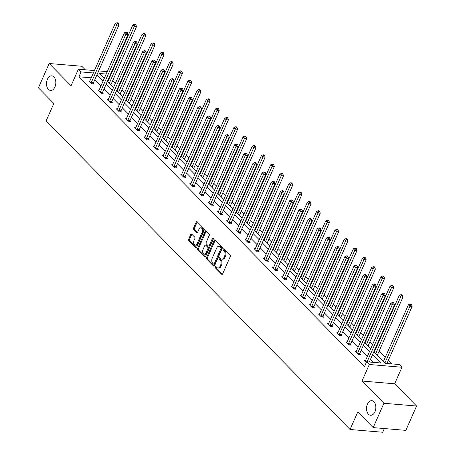 <?xml version="1.0" encoding="UTF-8"?>
<svg xmlns="http://www.w3.org/2000/svg" width="455" height="455" viewBox="0 0 455 455"><rect width="100%" height="100%" fill="white"/><g stroke="black" fill="none" stroke-linecap="round" stroke-linejoin="round"><path stroke-width="0.68" d="M54.93 86.973A7.325 4.641 -85.2 0 0 51.773 75.849A7.325 4.641 -85.2 0 0 47.388 79.324A7.325 4.641 -85.2 0 0 50.545 90.448A7.325 4.641 -85.2 0 0 54.93 86.973M374.954 411.798A7.325 4.641 -85.2 0 0 371.803 400.673A7.325 4.641 -85.2 0 0 367.418 404.148A7.325 4.641 -85.2 0 0 370.569 415.273A7.325 4.641 -85.2 0 0 374.954 411.798M215.391 266.926A0.785 0.5 -85.2 0 0 215.499 268.006L221.642 274.24A1.126 0.711 -85.2 0 0 221.966 274.405A1.126 0.711 -85.2 0 0 222.643 273.87L230.224 256.677A1.126 0.711 -85.2 0 0 230.065 255.136L223.923 248.902A0.785 0.5 -85.2 0 0 223.337 250.239L224.133 251.046A3.595 2.275 -85.2 0 1 224.633 255.977L224.002 257.411A3.595 2.275 -85.2 0 1 221.847 259.117A3.595 2.275 -85.2 0 1 220.8 258.594L220.01 257.786A0.785 0.5 -85.2 0 0 219.418 259.123L220.214 259.93A3.595 2.275 -85.2 0 1 220.715 264.861L220.083 266.294A3.595 2.275 -85.2 0 1 217.928 268.001A3.595 2.275 -85.2 0 1 216.881 267.477L216.091 266.67A0.785 0.5 -85.2 0 0 215.391 266.926M216.318 266.903A0.785 0.5 -85.2 0 0 216.381 268.08L222.421 274.211M224.156 249.135A0.785 0.5 -85.2 0 0 224.218 250.313L225.015 251.12L224.133 251.046M220.237 258.019A0.785 0.5 -85.2 0 0 220.3 259.196L221.096 260.004L220.214 259.93M416.57 406.031L405.837 430.362L373.18 427.609L383.912 403.278L416.57 406.031L394.661 383.798L401.958 367.253L369.301 364.495L366.622 361.776L380.608 362.959L372.514 354.735M85.29 69.786L81.82 66.265L49.163 63.512L71.071 85.745L78.368 69.2L94.424 70.559M373.18 427.609L357.778 411.98L350.054 429.497L46.109 120.99L53.832 103.473L38.43 87.843L49.163 63.512M191.748 234.149A1.126 0.711 -85.2 0 0 191.418 233.984A1.126 0.711 -85.2 0 0 190.747 234.518L188.62 239.341A1.126 0.711 -85.2 0 0 188.78 240.883L195.599 247.81A1.126 0.711 -85.2 0 0 195.923 247.975A1.126 0.711 -85.2 0 0 196.6 247.44L204.181 230.247A1.126 0.711 -85.2 0 0 204.028 228.7L197.203 221.778A1.126 0.711 -85.2 0 0 196.879 221.613A1.126 0.711 -85.2 0 0 196.202 222.148L193.637 227.972A1.126 0.711 -85.2 0 0 193.79 229.519L196.708 232.482A1.126 0.711 -85.2 0 0 197.038 232.642A1.126 0.711 -85.2 0 0 197.709 232.113L198.983 229.223A3.003 1.905 -85.2 0 1 200.786 227.796A3.003 1.905 -85.2 0 1 202.077 232.363L197.083 243.681A3.003 1.905 -85.2 0 1 195.286 245.108A3.003 1.905 -85.2 0 1 193.989 240.541L194.825 238.653A1.126 0.711 -85.2 0 0 194.666 237.112L191.748 234.149M394.661 383.798L362.004 381.04L383.912 403.278M362.004 381.04L369.301 364.495M91.222 77.828L78.903 76.787L364.478 366.645L366.622 361.776M78.903 76.787L81.047 71.924L78.368 69.2M206.598 257.593A1.126 0.711 -85.2 0 0 206.758 259.134L213.577 266.056A1.126 0.711 -85.2 0 0 213.901 266.22A1.126 0.711 -85.2 0 0 214.578 265.686L222.159 248.493A1.126 0.711 -85.2 0 0 222.006 246.951L215.181 240.024A1.126 0.711 -85.2 0 0 214.857 239.865A1.126 0.711 -85.2 0 0 214.18 240.394L206.598 257.593L207.48 257.666A1.126 0.711 -85.2 0 0 207.639 259.208L214.356 266.027M204.585 256.933L197.766 250.011A1.126 0.711 -85.2 0 1 197.612 248.464L205.194 231.271A1.126 0.711 -85.2 0 1 205.865 230.736A1.126 0.711 -85.2 0 1 206.195 230.901L209.112 233.864A1.126 0.711 -85.2 0 1 209.272 235.406L206.195 242.384A1.126 0.711 -85.2 0 0 206.348 243.925L208.288 245.888A1.126 0.711 -85.2 0 0 208.612 246.053A1.126 0.711 -85.2 0 0 209.283 245.518L212.491 238.261A0.785 0.5 -85.2 0 1 213.298 239.08L205.586 256.563A1.126 0.711 -85.2 0 1 204.915 257.098A1.126 0.711 -85.2 0 1 204.585 256.933L205.262 256.99M350.054 429.497L382.712 432.25L384.338 428.547M120.774 94.873L120.137 94.208M139.15 113.522L138.542 112.675A1.143 0.722 94.8 0 1 138.656 112.271L164.067 54.657L161.861 54.469L160.387 52.973L135.374 109.689M157.527 132.172L156.884 131.506M175.897 150.821L175.26 150.156M194.274 169.47L193.637 168.805M212.65 188.125L212.036 187.278A1.143 0.722 94.8 0 1 212.155 186.874L237.567 129.254L235.36 129.072L233.887 127.576L208.873 184.292M231.021 206.775L230.412 205.927A1.143 0.722 94.8 0 1 230.531 205.524L255.943 147.909L253.736 147.721L252.263 146.226L227.25 202.941M249.397 225.424L248.76 224.759M267.773 244.073L267.136 243.408M286.144 262.723L285.507 262.057M304.52 281.372L303.883 280.707M322.896 300.021L322.288 299.18A1.143 0.722 94.8 0 1 322.402 298.77L347.813 241.156L345.607 240.974L344.134 239.478L319.12 296.194M341.273 318.676L340.659 317.829A1.143 0.722 94.8 0 1 340.778 317.425L366.19 259.805L363.983 259.623L362.51 258.127L337.496 314.843M359.643 337.326L359.006 336.654M378.02 355.975L377.383 355.31M391.709 363.892L388.308 360.44M385.254 357.34L379.117 351.118M376.063 348.018L375.659 347.603M372.605 344.503L369.932 341.79M366.878 338.691L366.474 338.281M363.42 335.181L360.741 332.463M357.693 329.369L357.283 328.954M354.229 325.854L351.556 323.141M348.502 320.041L348.098 319.626M345.044 316.532L342.37 313.813M339.316 310.714L338.912 310.304M335.858 307.205L333.179 304.492M330.131 301.392L329.721 300.977M326.667 297.877L323.994 295.164M320.94 292.064L320.536 291.655M317.482 288.555L314.809 285.842M311.755 282.743L311.345 282.327M308.297 279.228L305.618 276.515M302.569 273.415L302.16 273.006M299.106 269.906L296.433 267.187M293.378 264.093L292.974 263.678M289.92 260.579L287.247 257.866M284.193 254.766L283.784 254.351M280.735 251.257L278.056 248.538M275.002 245.438L274.598 245.029M271.544 241.929L268.871 239.216M265.817 236.117L265.413 235.701M262.359 232.602L259.686 229.889M256.631 226.789L256.222 226.38M253.173 223.28L250.495 220.567M247.44 217.467L247.037 217.052M243.982 213.952L241.309 211.239M238.255 208.14L237.851 207.73M234.797 204.631L232.124 201.912M229.07 198.818L228.66 198.403M225.606 195.303L222.933 192.59M219.879 189.49L219.475 189.075M216.421 185.981L213.748 183.263M210.693 180.163L210.29 179.753M207.235 176.654L204.557 173.941M201.508 170.841L201.099 170.426M198.044 167.326L195.371 164.613M192.317 161.514L191.913 161.104M188.859 158.004L186.186 155.292M183.132 152.192L182.722 151.777M179.674 148.677L176.995 145.964M173.946 142.864L173.537 142.455M170.483 139.355L167.81 136.637M164.755 133.542L164.352 133.127M161.298 130.028L158.624 127.315M155.57 124.215L155.161 123.8M152.112 120.706L149.433 117.987M146.385 114.887L145.975 114.478M142.921 111.378L140.248 108.665M137.194 105.566L136.79 105.15M133.736 102.051L131.063 99.338M128.009 96.238L127.599 95.829M124.551 92.729L121.872 90.016M118.818 86.916L118.414 86.501M115.36 83.401L112.686 80.689M108.87 79.318L108.301 79.267M368.834 346.647L368.192 345.982M350.458 327.998L349.849 327.156A1.143 0.722 94.8 0 1 349.963 326.747L375.375 269.132L373.168 268.945L371.695 267.455L346.682 324.17M332.082 309.349L331.473 308.501A1.143 0.722 94.8 0 1 331.593 308.098L357.004 250.483L354.798 250.295L353.325 248.8L328.311 305.515M313.711 290.7L313.097 289.852A1.143 0.722 94.8 0 1 313.216 289.448L338.628 231.834L336.421 231.646L334.948 230.15L309.935 286.866M295.335 272.05L294.698 271.379M276.958 253.401L276.321 252.73M258.582 234.746L257.945 234.08M240.212 216.097L239.597 215.255A1.143 0.722 94.8 0 1 239.717 214.845L265.129 157.231L262.922 157.043L261.449 155.553L236.435 212.269M221.835 197.447L221.227 196.606A1.143 0.722 94.8 0 1 221.34 196.196L246.752 138.582L244.545 138.394L243.078 136.904L218.059 193.62M203.459 178.798L202.822 178.132M185.088 160.149L184.446 159.483M166.712 141.499L166.075 140.828M148.336 122.85L147.699 122.179M129.959 104.195L129.351 103.353A1.143 0.722 94.8 0 1 129.47 102.944L154.882 45.329L152.675 45.147L151.202 43.652L126.189 100.367M111.589 85.546L110.952 84.88M373.839 351.732L385.288 363.352L399.274 364.529L401.958 367.253M111.373 72.311L111.776 72.72M106.191 74.046L99.713 73.5L104.354 78.203M107.408 81.303L113.54 87.531M116.594 90.63L122.731 96.852M125.779 99.952L131.916 106.18M134.97 109.28L141.101 115.507M144.155 118.601L150.292 124.829M153.341 127.929L159.477 134.157M162.532 137.256L168.663 143.479M171.717 146.578L177.854 152.806M180.902 155.906L187.039 162.128M190.093 165.228L196.224 171.455M199.279 174.555L205.415 180.783M208.47 183.877L214.601 190.105M217.655 193.204L223.786 199.432M226.84 202.532L232.977 208.754M236.031 211.854L242.162 218.081M245.217 221.181L251.348 227.403M254.402 230.503L260.539 236.731M263.593 239.831L269.724 246.058M272.778 249.152L278.915 255.38M281.964 258.48L288.1 264.708M291.154 267.807L297.286 274.029M300.34 277.129L306.477 283.357M309.525 286.457L315.662 292.679M318.716 295.778L324.847 302.006M327.901 305.106L334.038 311.334M337.087 314.428L343.224 320.656M346.278 323.755L352.409 329.983M355.463 333.083L361.6 339.305M364.654 342.405L370.785 348.632M111.02 74.449L110.451 74.404M98.689 70.917L107.249 71.64M93.366 72.959L81.047 71.924M369.46 351.641L363.323 345.413M360.275 342.314L354.138 336.086M351.084 332.986L344.953 326.764M341.898 323.664L335.762 317.436M332.707 314.337L326.576 308.115M323.522 305.015L317.391 298.787M314.337 295.687L308.2 289.46M305.146 286.366L299.015 280.138M295.96 277.038L289.829 270.81M286.775 267.711L280.638 261.488M277.584 258.389L271.453 252.161M268.399 249.061L262.262 242.839M259.214 239.739L253.077 233.512M250.023 230.412L243.891 224.184M240.837 221.09L234.7 214.862M231.652 211.763L225.515 205.535M222.461 202.435L216.33 196.213M213.276 193.113L207.139 186.886M204.09 183.786L197.953 177.564M194.899 174.464L188.768 168.236M185.714 165.137L179.577 158.909M176.523 155.815L170.392 149.587M167.338 146.487L161.207 140.259M158.152 137.16L152.015 130.938M148.961 127.838L142.83 121.61M139.776 118.51L133.645 112.288M130.591 109.189L124.454 102.961M121.4 99.861L115.269 93.633M112.214 90.539L106.078 84.311M103.029 81.212L96.892 74.984M373.043 362.316L370.364 359.604M367.316 356.504L361.179 350.276M358.125 347.182L351.994 340.954M348.939 337.855L342.803 331.627M339.748 328.527L333.617 322.305M330.563 319.205L324.432 312.977M321.378 309.878L315.241 303.656M312.187 300.556L306.056 294.328M303.002 291.228L296.87 285.001M293.816 281.907L287.679 275.679M284.625 272.579L278.494 266.351M275.44 263.252L269.303 257.029M266.255 253.93L260.118 247.702M257.064 244.602L250.932 238.38M247.878 235.28L241.742 229.053M238.693 225.953L232.556 219.725M229.502 216.631L223.371 210.403M220.317 207.304L214.18 201.076M211.131 197.976L204.995 191.754M201.94 188.654L195.809 182.427M192.755 179.327L186.618 173.105M183.564 170.005L177.433 163.777M174.379 160.678L168.248 154.45M165.193 151.356L159.057 145.128M156.002 142.028L149.871 135.8M146.817 132.701L140.686 126.479M137.632 123.379L131.495 117.151M128.441 114.051L122.31 107.829M119.255 104.73L113.119 98.502M110.07 95.402L103.933 89.174M100.879 86.08L94.748 79.853M93.298 83.39L93.957 84.061L91.751 83.874L88.805 80.888L89.834 80.973M102.483 92.718L103.143 93.383L100.936 93.201L97.99 90.209L99.019 90.295M111.674 102.039L112.334 102.711L110.127 102.523L107.181 99.537L108.205 99.622M120.859 111.367L121.519 112.032L119.312 111.85L116.366 108.859L117.396 108.944M130.045 120.689L130.704 121.36L128.498 121.172L125.557 118.186L126.581 118.272M139.236 130.016L139.895 130.687L137.689 130.5L134.743 127.508L135.772 127.599M148.421 139.344L149.081 140.009L146.874 139.821L143.928 136.836L144.957 136.921M157.606 148.666L158.266 149.337L156.059 149.149L153.119 146.163L154.143 146.248M166.797 157.993L167.457 158.658L165.25 158.476L162.304 155.485L163.334 155.57M175.983 167.315L176.642 167.986L174.436 167.798L171.489 164.812L172.519 164.898M185.174 176.642L185.828 177.308L183.621 177.126L180.68 174.134L181.704 174.219M194.359 185.964L195.019 186.635L192.812 186.448L189.866 183.462L190.895 183.547M203.544 195.292L204.204 195.963L201.997 195.775L199.051 192.783L200.081 192.874M212.735 204.619L213.389 205.285L211.183 205.097L208.242 202.111L209.266 202.196M221.921 213.941L222.58 214.612L220.374 214.424L217.427 211.438L218.457 211.524M231.106 223.268L231.766 223.934L229.559 223.752L226.613 220.76L227.642 220.846M240.297 232.59L240.951 233.261L238.75 233.074L235.804 230.088L236.827 230.173M249.482 241.918L250.142 242.583L247.935 242.401L244.989 239.41L246.018 239.495M258.668 251.24L259.327 251.911L257.12 251.723L254.174 248.737L255.204 248.822M267.858 260.567L268.518 261.238L266.311 261.051L263.365 258.059L264.389 258.15M277.044 269.895L277.704 270.56L275.497 270.372L272.551 267.386L273.58 267.472M286.229 279.216L286.889 279.888L284.682 279.7L281.742 276.714L282.765 276.799M295.42 288.544L296.08 289.209L293.873 289.027L290.927 286.036L291.956 286.121M304.605 297.866L305.265 298.537L303.058 298.349L300.112 295.363L301.142 295.449M313.791 307.193L314.45 307.864L312.244 307.677L309.303 304.685L310.327 304.776M322.982 316.521L323.641 317.186L321.435 316.998L318.489 314.013L319.518 314.098M332.167 325.843L332.827 326.514L330.62 326.326L327.674 323.334L328.703 323.425M341.358 335.17L342.012 335.836L339.805 335.648L336.865 332.662L337.889 332.747M350.543 344.492L351.203 345.163L348.996 344.975L346.05 341.989L347.08 342.075M359.729 353.819L360.388 354.485L358.182 354.303L355.236 351.311L356.265 351.397M366.292 362.527L364.427 360.639L365.45 360.724M217.928 268.001L218.81 268.075A3.595 2.275 -85.2 0 0 220.965 266.374L220.083 266.294M221.096 260.004A3.595 2.275 -85.2 0 1 221.596 264.941L220.965 266.374M221.847 259.117L222.728 259.191A3.595 2.275 -85.2 0 0 224.884 257.485L224.002 257.411M225.015 251.12A3.595 2.275 -85.2 0 1 225.515 256.057L224.884 257.485M215.283 240.132A1.126 0.711 -85.2 0 0 215.067 240.468L207.48 257.666M213.531 264.071A0.785 0.5 -85.2 0 0 214.231 263.815L220.885 248.72A0.785 0.5 -85.2 0 0 220.777 247.639L219.941 246.792A3.595 2.275 -85.2 0 0 218.895 246.263A3.595 2.275 -85.2 0 0 216.739 247.969L212.189 258.286A3.595 2.275 -85.2 0 0 212.69 263.223L213.531 264.071M214.413 264.15A0.785 0.5 -85.2 0 0 215.113 263.889L214.231 263.815M218.895 246.263L219.776 246.343A3.595 2.275 -85.2 0 1 220.823 246.866L221.659 247.719A0.785 0.5 -85.2 0 1 221.767 248.794L215.113 263.889M205.364 256.899L198.647 250.085L197.766 250.011M206.297 231.009A1.126 0.711 -85.2 0 0 206.075 231.345L198.494 248.538A1.126 0.711 -85.2 0 0 198.647 250.085M208.612 246.053L209.493 246.127A1.126 0.711 -85.2 0 0 210.17 245.598L213.367 238.352M203.004 249.619A3.003 1.905 -85.2 0 0 204.295 254.18A3.003 1.905 -85.2 0 0 206.092 252.758L207.855 248.771A1.126 0.711 -85.2 0 0 207.696 247.224L205.762 245.262A1.126 0.711 -85.2 0 0 205.432 245.097A1.126 0.711 -85.2 0 0 204.761 245.632L203.004 249.619M204.295 254.18L205.177 254.254A3.003 1.905 -85.2 0 0 206.98 252.832L206.092 252.758M205.432 245.097L206.314 245.171A1.126 0.711 -85.2 0 1 206.644 245.336L208.578 247.298A1.126 0.711 -85.2 0 1 208.737 248.845L206.98 252.832M195.286 245.108L196.168 245.182A3.003 1.905 -85.2 0 0 197.965 243.755L197.083 243.681M200.786 227.796L201.667 227.87A3.003 1.905 -85.2 0 1 202.958 232.437L197.965 243.755M197.305 221.886A1.126 0.711 -85.2 0 0 197.089 222.222L194.518 228.052A1.126 0.711 -85.2 0 0 194.672 229.593L197.487 232.448M191.851 234.257A1.126 0.711 -85.2 0 0 191.629 234.592L189.502 239.415A1.126 0.711 -85.2 0 0 189.661 240.957L196.378 247.776M386.96 363.494L412.128 306.431L409.921 306.249L408.448 304.753L383.434 361.469M384.907 362.965L409.921 306.249L410.7 304.588L411.582 304.662L410.99 304.065L410.109 303.991L410.7 304.588M408.448 304.753L410.109 303.991M411.582 304.662L412.128 306.431M369.306 362.004L394.474 304.941L392.267 304.759L367.1 361.816M393.046 303.098L393.928 303.172L393.342 302.575L392.455 302.501L393.046 303.098L392.267 304.759L390.794 303.263L365.382 360.878A1.143 0.722 -85.2 0 1 365.183 361.196L365.086 361.304M394.474 304.941L393.928 303.172M392.455 302.501L390.794 303.263M377.377 355.327L377.411 355.127A1.143 0.722 94.8 0 1 377.525 354.724L402.937 297.109L400.73 296.922L399.262 295.426L374.243 352.142M375.716 353.637L400.73 296.922L401.509 295.267L402.391 295.34L401.805 294.743L400.923 294.664L401.509 295.267M399.262 295.426L400.923 294.664M402.391 295.34L402.937 297.109M368.192 345.999L368.22 345.806A1.143 0.722 94.8 0 1 368.34 345.396L393.751 287.782L391.545 287.594L390.072 286.104L365.058 342.82M366.531 344.31L391.545 287.594L392.324 285.939L393.205 286.013L392.62 285.416L391.732 285.342L392.324 285.939M390.072 286.104L391.732 285.342M393.205 286.013L393.751 287.782M357.67 353.046L359.877 353.234L385.288 295.619L383.082 295.432L357.67 353.046A1.143 0.722 -85.2 0 0 357.55 353.455L357.522 353.632M383.861 293.776L384.742 293.85L384.151 293.253L383.269 293.179L383.861 293.776L383.082 295.432L381.608 293.936L356.197 351.556A1.143 0.722 -85.2 0 1 355.992 351.874L355.895 351.982M359.877 353.234A1.143 0.722 -85.2 0 0 359.757 353.637L359.632 354.422M385.288 295.619L384.742 293.85M383.269 293.179L381.608 293.936M348.485 343.724L350.691 343.906L376.097 286.292L373.891 286.11L348.485 343.724A1.143 0.722 -85.2 0 0 348.365 344.128L348.337 344.304M374.67 284.449L375.551 284.523L374.965 283.926L374.084 283.852L374.67 284.449L373.891 286.11L372.423 284.614L347.011 342.228A1.143 0.722 -85.2 0 1 346.807 342.547L346.71 342.655M350.691 343.906A1.143 0.722 -85.2 0 0 350.572 344.316L350.447 345.1M376.097 286.292L375.551 284.523M374.084 283.852L372.423 284.614M359.006 336.672L359.035 336.478A1.143 0.722 94.8 0 1 359.154 336.074L384.566 278.46L382.359 278.272L380.886 276.776L355.873 333.492M357.346 334.988L382.359 278.272L383.138 276.612L384.02 276.685L383.428 276.088L382.547 276.014L383.138 276.612M380.886 276.776L382.547 276.014M384.02 276.685L384.566 278.46M339.293 334.397L341.5 334.584L366.912 276.97L364.705 276.782L339.293 334.397A1.143 0.722 -85.2 0 0 339.18 334.806L339.151 334.982M365.484 275.127L366.366 275.201L365.78 274.604L364.893 274.524L365.484 275.127L364.705 276.782L363.232 275.286L337.82 332.901A1.143 0.722 -85.2 0 1 337.621 333.225L337.525 333.333M341.5 334.584A1.143 0.722 -85.2 0 0 341.381 334.988L341.261 335.773M366.912 276.97L366.366 275.201M364.893 274.524L363.232 275.286M348.155 325.661L373.168 268.945L373.947 267.29L374.829 267.364L374.243 266.767L373.362 266.693L373.947 267.29M371.695 267.455L373.362 266.693M374.829 267.364L375.375 269.132M330.108 325.075L332.315 325.257L357.727 267.642L355.52 267.455L330.108 325.075A1.143 0.722 -85.2 0 0 329.989 325.479L329.96 325.655M356.299 265.8L357.181 265.874L356.589 265.276L355.708 265.202L356.299 265.8L355.52 267.455L354.047 265.965L328.635 323.579A1.143 0.722 -85.2 0 1 328.43 323.897L328.334 324.005M332.315 325.257A1.143 0.722 -85.2 0 0 332.196 325.666L332.07 326.445M357.727 267.642L357.181 265.874M355.708 265.202L354.047 265.965M338.969 316.339L363.983 259.623L364.762 257.962L365.644 258.036L365.052 257.439L364.171 257.365L364.762 257.962M362.51 258.127L364.171 257.365M365.644 258.036L366.19 259.805M320.923 315.747L323.124 315.935L348.536 258.321L346.329 258.133L320.923 315.747A1.143 0.722 -85.2 0 0 320.803 316.151L320.775 316.333M347.108 256.472L347.99 256.552L347.404 255.949L346.522 255.875L347.108 256.472L346.329 258.133L344.862 256.637L319.45 314.251A1.143 0.722 -85.2 0 1 319.245 314.576L319.148 314.678M323.124 315.935A1.143 0.722 -85.2 0 0 323.01 316.339L322.885 317.124M348.536 258.321L347.99 256.552M346.522 255.875L344.862 256.637M329.778 307.011L354.798 250.295L355.571 248.64L356.458 248.714L355.867 248.117L354.985 248.043L355.571 248.64M353.325 248.8L354.985 248.043M356.458 248.714L357.004 250.483M311.732 306.42L313.939 306.607L339.35 248.993L337.144 248.805L311.732 306.42A1.143 0.722 -85.2 0 0 311.612 306.829L311.59 307.006M337.923 247.15L338.804 247.224L338.219 246.627L337.331 246.553L337.923 247.15L337.144 248.805L335.671 247.315L310.259 304.93A1.143 0.722 -85.2 0 1 310.06 305.248L309.957 305.356M313.939 306.607A1.143 0.722 -85.2 0 0 313.819 307.017L313.7 307.796M339.35 248.993L338.804 247.224M337.331 246.553L335.671 247.315M320.593 297.689L345.607 240.974L346.386 239.313L347.267 239.387L346.682 238.79L345.8 238.716L346.386 239.313M344.134 239.478L345.8 238.716M347.267 239.387L347.813 241.156M302.547 297.098L304.753 297.286L330.165 239.666L327.958 239.484L302.547 297.098A1.143 0.722 -85.2 0 0 302.427 297.502L302.399 297.684M328.738 237.823L329.619 237.897L329.028 237.3L328.146 237.226L328.738 237.823L327.958 239.484L326.485 237.988L301.074 295.602A1.143 0.722 -85.2 0 1 300.869 295.921L300.772 296.029M304.753 297.286A1.143 0.722 -85.2 0 0 304.634 297.689L304.509 298.474M330.165 239.666L329.619 237.897M328.146 237.226L326.485 237.988M311.408 288.362L336.421 231.646L337.2 229.991L338.082 230.065L337.491 229.468L336.609 229.388L337.2 229.991M334.948 230.15L336.609 229.388M338.082 230.065L338.628 231.834M293.356 287.77L295.562 287.958L320.974 230.344L318.767 230.156L293.356 287.77A1.143 0.722 -85.2 0 0 293.242 288.18L293.213 288.356M319.546 228.501L320.428 228.575L319.842 227.978L318.961 227.904L319.546 228.501L318.767 230.156L317.294 228.66L291.888 286.28A1.143 0.722 -85.2 0 1 291.683 286.599L291.587 286.707M295.562 287.958A1.143 0.722 -85.2 0 0 295.449 288.362L295.323 289.147M320.974 230.344L320.428 228.575M318.961 227.904L317.294 228.66M303.877 280.724L303.912 280.53A1.143 0.722 94.8 0 1 304.031 280.121L329.443 222.506L327.236 222.319L325.763 220.829L300.749 277.544M302.217 279.034L327.236 222.319L328.01 220.664L328.897 220.738L328.305 220.14L327.424 220.066L328.01 220.664M325.763 220.829L327.424 220.066M328.897 220.738L329.443 222.506M284.17 278.449L286.377 278.631L311.789 221.016L309.582 220.834L284.17 278.449A1.143 0.722 -85.2 0 0 284.051 278.852L284.022 279.029M310.361 219.173L311.243 219.247L310.651 218.65L309.77 218.576L310.361 219.173L309.582 220.834L308.109 219.338L282.697 276.953A1.143 0.722 -85.2 0 1 282.498 277.271L282.396 277.379M286.377 278.631A1.143 0.722 -85.2 0 0 286.258 279.04L286.138 279.825M311.789 221.016L311.243 219.247M309.77 218.576L308.109 219.338M294.692 271.396L294.726 271.203A1.143 0.722 94.8 0 1 294.84 270.799L320.252 213.185L318.045 212.997L316.572 211.501L291.558 268.217M293.031 269.713L318.045 212.997L318.824 211.336L319.706 211.41L319.12 210.813L318.233 210.739L318.824 211.336M316.572 211.501L318.233 210.739M319.706 211.41L320.252 213.185M274.985 269.121L277.192 269.309L302.603 211.694L300.397 211.507L274.985 269.121A1.143 0.722 -85.2 0 0 274.865 269.531L274.837 269.707M301.17 209.852L302.057 209.926L301.466 209.328L300.584 209.249L301.17 209.852L300.397 211.507L298.924 210.011L273.512 267.625A1.143 0.722 -85.2 0 1 273.307 267.95L273.21 268.058M277.192 269.309A1.143 0.722 -85.2 0 0 277.072 269.713L276.947 270.498M302.603 211.694L302.057 209.926M300.584 209.249L298.924 210.011M285.507 262.074L285.535 261.881A1.143 0.722 94.8 0 1 285.655 261.471L311.066 203.857L308.86 203.669L307.387 202.179L282.373 258.895M283.846 260.385L308.86 203.669L309.639 202.014L310.52 202.088L309.929 201.491L309.047 201.417L309.639 202.014M307.387 202.179L309.047 201.417M310.52 202.088L311.066 203.857M265.794 259.799L268.001 259.981L293.412 202.367L291.206 202.179L265.794 259.799A1.143 0.722 -85.2 0 0 265.68 260.203L265.652 260.379M291.985 200.524L292.866 200.598L292.281 200.001L291.399 199.927L291.985 200.524L291.206 202.179L289.733 200.689L264.327 258.303A1.143 0.722 -85.2 0 1 264.122 258.622L264.025 258.73M268.001 259.981A1.143 0.722 -85.2 0 0 267.887 260.391L267.762 261.17M293.412 202.367L292.866 200.598M291.399 199.927L289.733 200.689M276.316 252.747L276.35 252.553A1.143 0.722 94.8 0 1 276.469 252.15L301.875 194.53L299.674 194.348L298.201 192.852L273.182 249.567M274.655 251.063L299.674 194.348L300.448 192.687L301.335 192.761L300.744 192.164L299.862 192.09L300.448 192.687M298.201 192.852L299.862 192.09M301.335 192.761L301.875 194.53M256.609 250.472L258.815 250.66L284.227 193.045L282.02 192.857L256.609 250.472A1.143 0.722 -85.2 0 0 256.489 250.876L256.461 251.058M282.8 191.197L283.681 191.276L283.09 190.673L282.208 190.6L282.8 191.197L282.02 192.857L280.547 191.362L255.136 248.976A1.143 0.722 -85.2 0 1 254.936 249.3L254.834 249.403M258.815 250.66A1.143 0.722 -85.2 0 0 258.696 251.063L258.571 251.848M284.227 193.045L283.681 191.276M282.208 190.6L280.547 191.362M267.13 243.425L267.165 243.226A1.143 0.722 94.8 0 1 267.278 242.822L292.69 185.208L290.483 185.02L289.01 183.524L263.997 240.24M265.47 241.736L290.483 185.02L291.263 183.365L292.144 183.439L291.558 182.842L290.671 182.768L291.263 183.365M289.01 183.524L290.671 182.768M292.144 183.439L292.69 185.208M247.423 241.144L249.63 241.332L275.042 183.718L272.835 183.53L247.423 241.144A1.143 0.722 -85.2 0 0 247.304 241.554L247.275 241.73M273.609 181.875L274.496 181.949L273.904 181.352L273.023 181.278L273.609 181.875L272.835 183.53L271.362 182.04L245.95 239.654A1.143 0.722 -85.2 0 1 245.745 239.973L245.649 240.081M249.63 241.332A1.143 0.722 -85.2 0 0 249.511 241.742L249.386 242.521M275.042 183.718L274.496 181.949M273.023 181.278L271.362 182.04M257.945 234.097L257.974 233.904A1.143 0.722 94.8 0 1 258.093 233.495L283.505 175.88L281.298 175.698L279.825 174.202L254.811 230.918M256.284 232.414L281.298 175.698L282.077 174.037L282.959 174.111L282.367 173.514L281.486 173.44L282.077 174.037M279.825 174.202L281.486 173.44M282.959 174.111L283.505 175.88M238.232 231.822L240.439 232.01L265.851 174.39L263.644 174.208L238.232 231.822A1.143 0.722 -85.2 0 0 238.119 232.226L238.09 232.408M264.423 172.547L265.305 172.621L264.719 172.024L263.837 171.95L264.423 172.547L263.644 174.208L262.171 172.712L236.759 230.327A1.143 0.722 -85.2 0 1 236.56 230.645L236.463 230.753M240.439 232.01A1.143 0.722 -85.2 0 0 240.325 232.414L240.2 233.199M265.851 174.39L265.305 172.621M263.837 171.95L262.171 172.712M248.754 224.77L248.788 224.577A1.143 0.722 94.8 0 1 248.902 224.173L274.314 166.558L272.107 166.371L270.64 164.875L245.62 221.591M247.093 223.087L272.107 166.371L272.886 164.716L273.768 164.79L273.182 164.192L272.3 164.113L272.886 164.716M270.64 164.875L272.3 164.113M273.768 164.79L274.314 166.558M229.047 222.495L231.254 222.683L256.665 165.068L254.459 164.881L229.047 222.495A1.143 0.722 -85.2 0 0 228.928 222.905L228.899 223.081M255.238 163.226L256.119 163.299L255.528 162.702L254.646 162.628L255.238 163.226L254.459 164.881L252.986 163.385L227.574 221.005A1.143 0.722 -85.2 0 1 227.369 221.323L227.273 221.431M231.254 222.683A1.143 0.722 -85.2 0 0 231.134 223.087L231.009 223.871M256.665 165.068L256.119 163.299M254.646 162.628L252.986 163.385M237.908 213.759L262.922 157.043L263.701 155.388L264.582 155.462L263.997 154.865L263.109 154.791L263.701 155.388M261.449 155.553L263.109 154.791M264.582 155.462L265.129 157.231M219.862 213.173L222.068 213.355L247.475 155.741L245.273 155.559L219.862 213.173A1.143 0.722 -85.2 0 0 219.742 213.577L219.714 213.753M246.047 153.898L246.934 153.972L246.343 153.375L245.461 153.301L246.047 153.898L245.273 155.559L243.8 154.063L218.389 211.677A1.143 0.722 -85.2 0 1 218.184 211.996L218.087 212.104M222.068 213.355A1.143 0.722 -85.2 0 0 221.949 213.765L221.824 214.55M247.475 155.741L246.934 153.972M245.461 153.301L243.8 154.063M228.723 204.437L253.736 147.721L254.516 146.061L255.397 146.135L254.806 145.537L253.924 145.463L254.516 146.061M252.263 146.226L253.924 145.463M255.397 146.135L255.943 147.909M210.671 203.846L212.877 204.033L238.289 146.419L236.082 146.231L210.671 203.846A1.143 0.722 -85.2 0 0 210.557 204.255L210.529 204.431M236.862 144.576L237.743 144.65L237.157 144.053L236.27 143.973L236.862 144.576L236.082 146.231L234.609 144.736L209.198 202.35A1.143 0.722 -85.2 0 1 208.999 202.674L208.902 202.782M212.877 204.033A1.143 0.722 -85.2 0 0 212.764 204.437L212.639 205.222M238.289 146.419L237.743 144.65M236.27 143.973L234.609 144.736M219.532 195.11L244.545 138.394L245.325 136.739L246.206 136.813L245.62 136.216L244.739 136.142L245.325 136.739M243.078 136.904L244.739 136.142M246.206 136.813L246.752 138.582M201.485 194.524L203.692 194.706L229.104 137.091L226.897 136.904L201.485 194.524A1.143 0.722 -85.2 0 0 201.366 194.928L201.338 195.104M227.676 135.249L228.558 135.323L227.966 134.725L227.085 134.652L227.676 135.249L226.897 136.904L225.424 135.414L200.012 193.028A1.143 0.722 -85.2 0 1 199.808 193.347L199.711 193.455M203.692 194.706A1.143 0.722 -85.2 0 0 203.573 195.115L203.448 195.895M229.104 137.091L228.558 135.323M227.085 134.652L225.424 135.414M210.346 185.788L235.36 129.072L236.139 127.411L237.021 127.485L236.429 126.888L235.548 126.814L236.139 127.411M233.887 127.576L235.548 126.814M237.021 127.485L237.567 129.254M192.3 185.196L194.507 185.384L219.913 127.77L217.706 127.582L192.3 185.196A1.143 0.722 -85.2 0 0 192.181 185.6L192.152 185.782M218.485 125.921L219.367 125.995L218.781 125.398L217.899 125.324L218.485 125.921L217.706 127.582L216.239 126.086L190.827 183.701A1.143 0.722 -85.2 0 1 190.622 184.019L190.526 184.127M194.507 185.384A1.143 0.722 -85.2 0 0 194.387 185.788L194.262 186.573M219.913 127.77L219.367 125.995M217.899 125.324L216.239 126.086M202.822 178.15L202.85 177.95A1.143 0.722 94.8 0 1 202.97 177.547L228.382 119.932L226.175 119.745L224.702 118.249L199.688 174.965M201.155 176.46L226.175 119.745L226.954 118.09L227.836 118.163L227.244 117.566L226.362 117.492L226.954 118.09M224.702 118.249L226.362 117.492M227.836 118.163L228.382 119.932M183.109 175.869L185.316 176.057L210.728 118.442L208.521 118.254L183.109 175.869A1.143 0.722 -85.2 0 0 182.995 176.278L182.967 176.455M209.3 116.599L210.182 116.673L209.596 116.076L208.708 116.002L209.3 116.599L208.521 118.254L207.048 116.764L181.636 174.379A1.143 0.722 -85.2 0 1 181.437 174.697L181.335 174.805M185.316 176.057A1.143 0.722 -85.2 0 0 185.196 176.466L185.077 177.245M210.728 118.442L210.182 116.673M208.708 116.002L207.048 116.764M193.631 168.822L193.665 168.629A1.143 0.722 94.8 0 1 193.779 168.219L219.191 110.605L216.984 110.423L215.511 108.927L190.497 165.643M191.97 167.139L216.984 110.423L217.763 108.762L218.645 108.836L218.059 108.239L217.177 108.165L217.763 108.762M215.511 108.927L217.177 108.165M218.645 108.836L219.191 110.605M173.924 166.547L176.13 166.735L201.542 109.115L199.335 108.933L173.924 166.547A1.143 0.722 -85.2 0 0 173.804 166.951L173.776 167.133M200.115 107.272L200.996 107.346L200.405 106.749L199.523 106.675L200.115 107.272L199.335 108.933L197.862 107.437L172.451 165.051A1.143 0.722 -85.2 0 1 172.246 165.37L172.149 165.478M176.13 166.735A1.143 0.722 -85.2 0 0 176.011 167.139L175.886 167.923M201.542 109.115L200.996 107.346M199.523 106.675L197.862 107.437M184.446 159.495L184.474 159.301A1.143 0.722 94.8 0 1 184.594 158.897L210.005 101.283L207.798 101.095L206.325 99.599L181.312 156.315M182.785 157.811L207.798 101.095L208.578 99.44L209.459 99.514L208.868 98.911L207.986 98.837L208.578 99.44M206.325 99.599L207.986 98.837M209.459 99.514L210.005 101.283M164.738 157.22L166.939 157.407L192.351 99.793L190.144 99.605L164.738 157.22A1.143 0.722 -85.2 0 0 164.619 157.629L164.591 157.805M190.924 97.95L191.805 98.024L191.219 97.427L190.338 97.353L190.924 97.95L190.144 99.605L188.677 98.109L163.265 155.724A1.143 0.722 -85.2 0 1 163.061 156.048L162.964 156.156M166.939 157.407A1.143 0.722 -85.2 0 0 166.826 157.811L166.701 158.596M192.351 99.793L191.805 98.024M190.338 97.353L188.677 98.109M175.26 150.173L175.289 149.979A1.143 0.722 94.8 0 1 175.408 149.57L200.82 91.956L198.613 91.768L197.14 90.278L172.126 146.993M173.594 148.484L198.613 91.768L199.387 90.113L200.274 90.187L199.682 89.59L198.801 89.516L199.387 90.113M197.14 90.278L198.801 89.516M200.274 90.187L200.82 91.956M155.547 147.898L157.754 148.08L183.166 90.465L180.959 90.283L155.547 147.898A1.143 0.722 -85.2 0 0 155.428 148.302L155.405 148.478M181.738 88.623L182.62 88.697L182.034 88.099L181.147 88.025L181.738 88.623L180.959 90.283L179.486 88.788L154.074 146.402A1.143 0.722 -85.2 0 1 153.875 146.72L153.773 146.829M157.754 148.08A1.143 0.722 -85.2 0 0 157.635 148.489L157.515 149.274M183.166 90.465L182.62 88.697M181.147 88.025L179.486 88.788M166.069 140.845L166.103 140.652A1.143 0.722 94.8 0 1 166.217 140.248L191.629 82.634L189.422 82.446L187.949 80.95L162.935 137.666M164.409 139.162L189.422 82.446L190.201 80.785L191.083 80.859L190.497 80.262L189.616 80.188L190.201 80.785M187.949 80.95L189.616 80.188M191.083 80.859L191.629 82.634M146.362 138.57L148.569 138.758L173.981 81.144L171.774 80.956L146.362 138.57A1.143 0.722 -85.2 0 0 146.243 138.98L146.214 139.156M172.553 79.301L173.435 79.375L172.843 78.778L171.962 78.698L172.553 79.301L171.774 80.956L170.301 79.46L144.889 137.074A1.143 0.722 -85.2 0 1 144.684 137.399L144.588 137.507M148.569 138.758A1.143 0.722 -85.2 0 0 148.449 139.162L148.324 139.947M173.981 81.144L173.435 79.375M171.962 78.698L170.301 79.46M156.884 131.523L156.912 131.33A1.143 0.722 94.8 0 1 157.032 130.921L182.444 73.306L180.237 73.118L178.764 71.623L153.75 128.344M155.223 129.834L180.237 73.118L181.016 71.463L181.898 71.537L181.306 70.94L180.425 70.866L181.016 71.463M178.764 71.623L180.425 70.866M181.898 71.537L182.444 73.306M137.171 129.248L139.378 129.43L164.79 71.816L162.583 71.628L137.171 129.248A1.143 0.722 -85.2 0 0 137.057 129.652L137.029 129.829M163.362 69.973L164.244 70.047L163.658 69.45L162.776 69.376L163.362 69.973L162.583 71.628L161.11 70.138L135.704 127.753A1.143 0.722 -85.2 0 1 135.499 128.071L135.402 128.179M139.378 129.43A1.143 0.722 -85.2 0 0 139.264 129.84L139.139 130.619M164.79 71.816L164.244 70.047M162.776 69.376L161.11 70.138M147.693 122.196L147.727 122.003A1.143 0.722 94.8 0 1 147.847 121.593L173.258 63.979L171.052 63.797L169.579 62.301L144.565 119.017M146.032 120.512L171.052 63.797L171.825 62.136L172.712 62.21L172.121 61.613L171.239 61.539L171.825 62.136M169.579 62.301L171.239 61.539M172.712 62.21L173.258 63.979M127.986 119.921L130.193 120.109L155.604 62.494L153.398 62.307L127.986 119.921A1.143 0.722 -85.2 0 0 127.866 120.325L127.838 120.507M154.177 60.646L155.058 60.72L154.467 60.123L153.585 60.049L154.177 60.646L153.398 62.307L151.924 60.811L126.513 118.425A1.143 0.722 -85.2 0 1 126.314 118.744L126.211 118.852M130.193 120.109A1.143 0.722 -85.2 0 0 130.073 120.512L129.954 121.297M155.604 62.494L155.058 60.72M153.585 60.049L151.924 60.811M136.847 111.185L161.861 54.469L162.64 52.814L163.521 52.888L162.935 52.291L162.048 52.217L162.64 52.814M160.387 52.973L162.048 52.217M163.521 52.888L164.067 54.657M118.8 110.593L121.007 110.781L146.419 53.167L144.212 52.979L118.8 110.593A1.143 0.722 -85.2 0 0 118.681 111.003L118.653 111.179M144.986 51.324L145.873 51.398L145.281 50.801L144.4 50.727L144.986 51.324L144.212 52.979L142.739 51.489L117.327 109.103A1.143 0.722 -85.2 0 1 117.123 109.422L117.026 109.53M121.007 110.781A1.143 0.722 -85.2 0 0 120.888 111.191L120.763 111.97M146.419 53.167L145.873 51.398M144.4 50.727L142.739 51.489M127.662 101.863L152.675 45.147L153.454 43.487L154.336 43.561L153.744 42.963L152.863 42.889L153.454 43.487M151.202 43.652L152.863 42.889M154.336 43.561L154.882 45.329M109.609 101.272L111.816 101.459L137.228 43.839L135.021 43.657L109.609 101.272A1.143 0.722 -85.2 0 0 109.496 101.675L109.467 101.857M135.8 41.996L136.682 42.07L136.096 41.473L135.215 41.399L135.8 41.996L135.021 43.657L133.548 42.161L108.142 99.776A1.143 0.722 -85.2 0 1 107.937 100.094L107.841 100.202M111.816 101.459A1.143 0.722 -85.2 0 0 111.703 101.863L111.577 102.648M137.228 43.839L136.682 42.07M135.215 41.399L133.548 42.161M120.131 94.219L120.165 94.026A1.143 0.722 94.8 0 1 120.285 93.622L145.691 36.008L143.49 35.82L142.017 34.324L116.998 91.04M118.471 92.536L143.49 35.82L144.263 34.159L145.151 34.239L144.559 33.636L143.678 33.562L144.263 34.159M142.017 34.324L143.678 33.562M145.151 34.239L145.691 36.008M100.424 91.944L102.631 92.132L128.043 34.517L125.836 34.33L100.424 91.944A1.143 0.722 -85.2 0 0 100.305 92.354L100.276 92.53M126.615 32.675L127.497 32.749L126.905 32.151L126.024 32.078L126.615 32.675L125.836 34.33L124.363 32.834L98.951 90.448A1.143 0.722 -85.2 0 1 98.746 90.772L98.65 90.881M102.631 92.132A1.143 0.722 -85.2 0 0 102.511 92.536L102.386 93.321M128.043 34.517L127.497 32.749M126.024 32.078L124.363 32.834M110.946 84.897L110.974 84.704A1.143 0.722 94.8 0 1 111.094 84.294L136.506 26.68L134.299 26.492L132.826 25.002L107.812 81.718M109.285 83.208L134.299 26.492L135.078 24.837L135.96 24.911L135.374 24.314L134.487 24.24L135.078 24.837M132.826 25.002L134.487 24.24M135.96 24.911L136.506 26.68M91.239 82.622L93.446 82.804L118.857 25.19L116.651 25.008L91.239 82.622A1.143 0.722 -85.2 0 0 91.119 83.026L91.091 83.202M117.424 23.347L118.311 23.421L117.72 22.824L116.838 22.75L117.424 23.347L116.651 25.008L115.178 23.512L89.766 81.126A1.143 0.722 -85.2 0 1 89.561 81.445L89.464 81.553M93.446 82.804A1.143 0.722 -85.2 0 0 93.326 83.214L93.201 83.999M118.857 25.19L118.311 23.421M116.838 22.75L115.178 23.512M216.381 268.08L215.499 268.006M224.218 250.313L223.337 250.239M220.3 259.196L219.418 259.123M221.596 264.941L220.715 264.861M225.515 256.057L224.633 255.977M222.319 274.297L221.642 274.24M215.067 240.468L214.18 240.394M214.254 266.112L213.577 266.056M207.639 259.208L206.758 259.134M221.767 248.794L220.885 248.72M221.659 247.719L220.777 247.639M220.823 246.866L219.941 246.792M198.494 248.538L197.612 248.464M206.075 231.345L205.194 231.271M210.17 245.598L209.283 245.518M213.361 238.335L212.491 238.261M208.737 248.845L207.855 248.771M208.578 247.298L207.696 247.224M206.644 245.336L205.762 245.262M202.958 232.437L202.077 232.363M197.385 232.539L196.708 232.482M194.672 229.593L193.79 229.519M194.518 228.052L193.637 227.972M197.089 222.222L196.202 222.148M196.276 247.867L195.599 247.81M189.661 240.957L188.78 240.883M189.502 239.415L188.62 239.341M191.629 234.592L190.747 234.518M377.525 354.724L376.717 354.655M368.34 345.396L367.532 345.328M357.55 353.455L359.757 353.637M348.365 344.128L350.572 344.316M359.154 336.074L358.347 336.006M339.18 334.806L341.381 334.988M349.963 326.747L349.156 326.679M329.989 325.479L332.196 325.666M340.778 317.425L339.97 317.357M320.803 316.151L323.01 316.339M331.593 308.098L330.785 308.029M311.612 306.829L313.819 307.017M322.402 298.77L321.594 298.702M302.427 297.502L304.634 297.689M313.216 289.448L312.409 289.38M293.242 288.18L295.449 288.362M304.031 280.121L303.223 280.052M284.051 278.852L286.258 279.04M294.84 270.799L294.032 270.731M274.865 269.531L277.072 269.713M285.655 261.471L284.847 261.403M265.68 260.203L267.887 260.391M276.469 252.15L275.662 252.081M256.489 250.876L258.696 251.063M267.278 242.822L266.471 242.754M247.304 241.554L249.511 241.742M258.093 233.495L257.285 233.426M238.119 232.226L240.325 232.414M248.902 224.173L248.094 224.105M228.928 222.905L231.134 223.087M239.717 214.845L238.909 214.777M219.742 213.577L221.949 213.765M230.531 205.524L229.724 205.455M210.557 204.255L212.764 204.437M221.34 196.196L220.533 196.128M201.366 194.928L203.573 195.115M212.155 186.874L211.347 186.806M192.181 185.6L194.387 185.788M202.97 177.547L202.162 177.478M182.995 176.278L185.196 176.466M193.779 168.219L192.971 168.151M173.804 166.951L176.011 167.139M184.594 158.897L183.786 158.829M164.619 157.629L166.826 157.811M175.408 149.57L174.601 149.502M155.428 148.302L157.635 148.489M166.217 140.248L165.41 140.18M146.243 138.98L148.449 139.162M157.032 130.921L156.224 130.852M137.057 129.652L139.264 129.84M147.847 121.593L147.039 121.531M127.866 120.325L130.073 120.512M138.656 112.271L137.848 112.203M118.681 111.003L120.888 111.191M129.47 102.944L128.663 102.875M109.496 101.675L111.703 101.863M120.285 93.622L119.477 93.554M100.305 92.354L102.511 92.536M111.094 84.294L110.286 84.226M91.119 83.026L93.326 83.214M214.641 264.264L213.759 264.19"/></g></svg>
